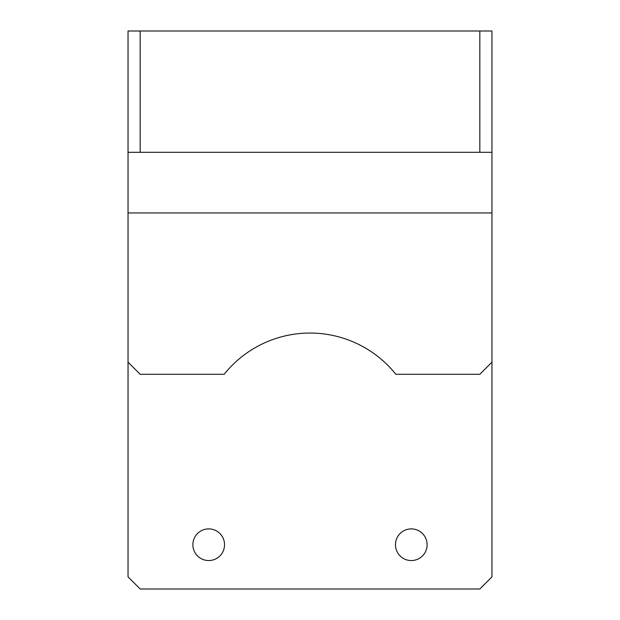 <?xml version="1.0" encoding="UTF-8"?>
<svg xmlns="http://www.w3.org/2000/svg" width="620" height="620" viewBox="0 0 620 620"><rect width="100%" height="100%" fill="white"/><g stroke="black" fill="none" stroke-linecap="round" stroke-linejoin="round"><path stroke-width="0.93" d="M192.882 544.724A15.833 15.833 0 0 1 208.708 528.891A15.833 15.833 0 0 1 224.541 544.724A15.833 15.833 0 0 1 208.708 560.558A15.833 15.833 0 0 1 192.882 544.724M395.459 544.724A15.833 15.833 0 0 1 411.293 528.891A15.833 15.833 0 0 1 427.118 544.724A15.833 15.833 0 0 1 411.293 560.558A15.833 15.833 0 0 1 395.459 544.724M479.826 31L491.954 31L491.954 152.303L479.826 152.303L479.826 31L140.174 31L140.174 152.303L479.826 152.303M140.174 152.303L128.046 152.303L128.046 31L140.174 31M128.046 362.158L140.174 374.294L224.153 374.294A109.965 109.965 0 0 1 395.847 374.294L479.826 374.294L491.954 362.158L491.954 576.871L479.826 589L140.174 589L128.046 576.871L128.046 152.303M491.954 362.158L491.954 212.954L128.046 212.954M491.954 152.303L491.954 212.954"/></g></svg>

